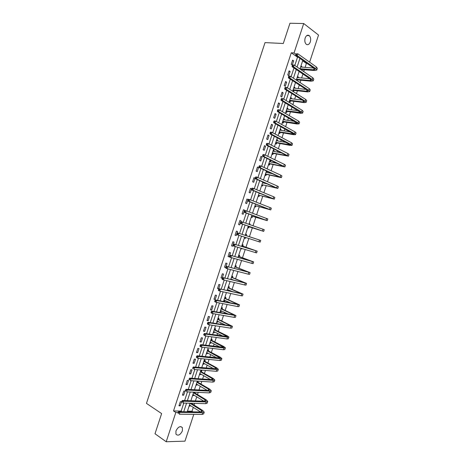 <?xml version="1.0" encoding="UTF-8"?>
<svg xmlns="http://www.w3.org/2000/svg" width="465" height="465" viewBox="0 0 465 465"><rect width="100%" height="100%" fill="white"/><g stroke="black" fill="none" stroke-linecap="round" stroke-linejoin="round"><path stroke-width="0.7" d="M175.939 430.968C178.095 426.8 180.24 425.696 182.39 427.649L182.396 430.863C180.251 435.037 178.101 436.135 175.939 434.165L175.939 430.968M305.162 38.008C306.22 35.433 307.58 34.643 309.242 35.631C310.672 37.101 311.033 39.188 310.324 41.891C309.266 44.477 307.9 45.262 306.226 44.251C304.813 42.78 304.459 40.699 305.162 38.008M193.777 414.367L184.971 441.146L166.197 441.75L155.002 433.752L161.628 413.588L146.463 403.382L265.027 42.611L283.29 43.501L289.951 23.25L303.715 23.529L318.537 35.067L309.62 62.165M305.11 67.373L306.406 63.438L307.144 63.49M187.436 411.153L192.016 411.229L193.283 407.369M194.039 405.067L194.603 403.358M195.416 400.894L196.753 396.814M197.497 394.553L198.212 392.379M199.008 389.961L200.229 386.264M200.961 384.038L201.827 381.399M202.606 379.022L203.699 375.708M204.42 373.517L205.437 370.413M206.204 368.088L207.169 365.153M207.878 363.002L209.052 359.428M209.802 357.149L210.645 354.597M211.337 352.482L212.668 348.442M213.4 346.21L214.115 344.036M214.795 341.961L216.277 337.456M216.998 335.265L217.591 333.475M218.259 331.44L219.893 326.465M220.596 324.326L221.061 322.913M221.718 320.914L223.508 315.473M224.2 313.381L224.537 312.352M225.182 310.393L227.123 304.482M227.798 302.436L228.013 301.791M228.641 299.867L230.739 293.491M232.105 289.335L234.354 282.499M235.569 278.808L237.97 271.502M239.033 268.282L241.591 260.505M242.498 257.75L245.206 249.507M245.962 247.217L248.827 238.504M249.426 236.679L252.332 227.838M253.024 225.74L255.797 217.3M256.639 214.737L259.267 206.762M260.261 203.734L262.731 196.224M263.882 192.731L266.195 185.686M267.503 181.722L269.665 175.142M270.293 173.23L270.456 172.748M271.124 170.713L273.129 164.598M273.775 162.651L274.059 161.785M274.745 159.704L276.599 154.06M277.256 152.067L277.663 150.817M278.366 148.695L280.07 143.511M280.732 141.488L281.273 139.855M281.988 137.681L283.54 132.967M284.214 130.903L284.876 128.886M285.609 126.666L287.004 122.417M287.696 120.319L288.486 117.918M289.23 115.651L290.474 111.873M291.177 109.728L292.096 106.95M292.857 104.637L293.944 101.324M294.665 99.144L295.705 95.976M296.478 93.616L297.414 90.768M298.146 88.553L299.309 85.008M300.105 82.596L300.884 80.218M301.628 77.963L302.918 74.034M303.726 71.575L304.36 69.663M192.016 411.229L192.981 411.845M306.406 63.438L302.657 60.799M300.971 65.925L301.832 66.518L301.64 67.094M297.513 76.446L298.373 77.021L298.17 77.638M297.176 80.672L297.402 79.968M294.054 86.967L294.92 87.525L294.705 88.181M292.723 91.012L293.589 91.564L293.95 90.472M290.59 97.487L291.468 98.028L291.235 98.72M289.265 101.533L290.137 102.068L290.497 100.975M287.132 108.008L288.009 108.525L287.771 109.258M285.801 112.053L286.684 112.565L287.045 111.472M283.673 118.523L284.557 119.028L284.307 119.796M282.342 122.568L283.231 123.068L283.592 121.975M280.215 129.038L281.104 129.526L280.843 130.334M278.884 133.083L279.779 133.565L280.139 132.473M276.756 139.552L277.651 140.023L277.378 140.866M275.425 143.598L276.326 144.063L276.687 142.97M273.298 150.067L274.199 150.52L273.914 151.398M271.973 154.113L272.874 154.554L273.234 153.462M269.845 160.582L270.752 161.012L270.45 161.93M268.514 164.622L269.421 165.052L269.781 163.959M266.387 171.091L267.299 171.509L266.986 172.463M265.056 175.136L265.968 175.543L266.329 174.451M261.597 185.645L262.522 186.035L262.882 184.942M263.521 182.995L263.731 182.356M258.145 196.154L259.069 196.526L259.429 195.434M254.686 206.658L255.622 207.018L255.977 205.925M252.565 213.121L253.466 213.563M251.234 217.167L252.169 217.504L252.53 216.411M249.106 223.63L250.048 223.956L249.827 224.63M247.781 227.67L248.723 227.99L249.083 226.897M245.654 234.133L246.601 234.441L246.241 235.534M245.276 238.475L244.328 238.161L245.276 238.475L245.607 237.47M242.201 244.637L243.154 244.927L242.794 246.02M240.87 248.67L241.823 248.961L241.969 248.531M238.748 255.134L239.702 255.413L239.347 256.5M235.29 265.637L236.255 265.893L235.9 266.986M231.837 276.134L232.808 276.373L232.454 277.466M231.704 279.744L231.82 279.389M228.385 286.632L229.361 286.853L229.007 287.945M228.083 290.753L228.356 289.91M224.938 297.129L225.914 297.333L225.56 298.425M223.607 301.163L224.589 301.361L224.897 300.425M221.485 307.621L222.473 307.813L222.113 308.9M220.154 311.66L221.148 311.841L221.439 310.94M218.033 318.112L219.027 318.287L218.666 319.374M216.707 322.152L217.701 322.315L217.986 321.454M214.58 328.61L215.58 328.761L215.219 329.848M213.255 332.644L214.255 332.789L214.528 331.964M211.133 339.095L212.133 339.235L211.778 340.322M209.808 343.135L210.814 343.263L211.069 342.473M207.681 349.587L208.692 349.709L208.332 350.796M206.355 353.621L207.367 353.731L207.611 352.987M204.234 360.079L205.245 360.177L204.891 361.264M202.909 364.112L203.926 364.205L204.158 363.491M200.781 370.564L201.804 370.646L201.444 371.738M199.456 374.598L200.479 374.674L200.7 374M196.009 385.084L197.038 385.142L197.247 384.503M198.003 382.207L198.346 381.172M192.562 395.564L193.597 395.61L193.795 395.012M194.562 392.669L194.713 392.216M189.116 406.05L190.156 406.073L190.336 405.515M294.798 65.466L297.519 57.183L291.282 52.789L173.521 410.944L181.152 411.06L183.785 403.056M184.605 400.545L187.459 391.885M188.267 389.42L191.132 380.707M191.923 378.295L194.806 369.536M195.585 367.164L198.479 358.358M199.247 356.033L202.159 347.181M202.903 344.902L205.832 335.997M206.565 333.771L209.512 324.82M210.227 322.64L213.185 313.637M213.888 311.503L216.864 302.453M217.55 300.367L220.544 291.264M221.212 289.23L224.223 280.081M224.874 278.087L227.902 268.892M228.542 266.951L231.582 257.703M232.204 255.808L235.261 246.514M235.865 244.666L238.94 235.319M239.533 233.517L242.614 224.159M243.212 222.328L246.276 213.011M246.892 211.133L249.943 201.862M250.577 199.938L253.611 190.714M254.256 188.738L257.279 179.56M257.941 177.543L260.946 168.406M261.626 166.342L264.614 157.251M265.306 155.136L268.282 146.097M268.991 143.935L271.949 134.937M272.676 132.728L275.623 123.777M276.361 121.522L279.291 112.617M280.046 110.31L282.958 101.457M283.737 99.103L286.632 90.291M287.422 87.891L290.305 79.131M291.107 76.678L293.973 67.966M292.601 60.136L291.253 64.251L292.293 64.961L293.642 60.857L292.601 60.136M289.085 70.831L287.736 74.941L288.782 75.632L290.137 71.529L289.085 70.831M285.568 81.52L284.22 85.636L285.278 86.304L286.626 82.2L285.568 81.52M282.057 92.215L280.703 96.325L281.767 96.976L283.115 92.872L282.057 92.215M278.541 102.904L277.187 107.014L278.262 107.642L279.61 103.538L278.541 102.904M275.024 113.594L273.67 117.703L274.751 118.308L276.1 114.21L275.024 113.594M271.508 124.283L270.159 128.392L271.246 128.974L272.595 124.876L271.508 124.283M267.997 134.966L266.643 139.082L267.735 139.64L269.084 135.542L267.997 134.966M264.48 145.655L263.132 149.765L264.23 150.305L265.579 146.202L264.48 145.655M260.97 156.339L259.621 160.448L260.726 160.966L262.074 156.868L260.97 156.339M257.459 167.022L256.105 171.132L257.221 171.626L258.569 167.528L257.459 167.022M253.942 177.7L252.594 181.809L253.716 182.286L255.064 178.188L253.942 177.7M250.432 188.383L249.083 192.493L250.211 192.946L251.559 188.848L250.432 188.383M246.921 199.061L245.572 203.17L246.706 203.6L248.054 199.502L246.921 199.061M243.41 209.738L242.062 213.848L243.201 214.26L244.549 210.163L243.41 209.738M239.899 220.416L238.551 224.519L239.696 224.915L241.044 220.817L239.899 220.416M236.389 231.088L235.04 235.197L236.197 235.563L237.539 231.465L236.389 231.088M232.878 241.765L231.529 245.869L232.692 246.218L234.04 242.12L232.878 241.765M229.373 252.437L228.019 256.541L229.193 256.866L230.535 252.774L229.373 252.437M225.862 263.109L224.514 267.212L225.688 267.514L227.036 263.423L225.862 263.109M222.351 273.775L221.003 277.878L222.189 278.163L223.531 274.071L222.351 273.775M218.846 284.446L217.498 288.55L218.684 288.812L220.032 284.719L218.846 284.446M215.336 295.112L213.987 299.216L215.185 299.454L216.533 295.362L215.336 295.112M211.831 305.778L210.482 309.882L211.685 310.103L213.034 306.005L211.831 305.778M208.326 316.444L206.977 320.542L208.186 320.745L209.529 316.648L208.326 316.444M204.815 327.104L203.467 331.208L204.687 331.382L206.03 327.29L204.815 327.104M201.31 337.764L199.962 341.868L201.188 342.025L202.531 337.933L201.31 337.764M197.805 348.43L196.457 352.528L197.689 352.662L199.037 348.57L197.805 348.43M194.3 359.085L192.952 363.188L194.19 363.299L195.538 359.213L194.3 359.085M190.795 369.745L189.447 373.843L190.697 373.936L192.039 369.849L190.795 369.745M187.29 380.399L185.948 384.503L187.197 384.572L188.54 380.48L187.29 380.399M183.791 391.059L182.443 395.157L183.698 395.204L185.047 391.117L183.791 391.059M180.286 401.714L178.938 405.811L180.205 405.84L181.548 401.748L180.286 401.714M166.197 441.75L175.828 412.455L178.142 412.484M173.521 410.944L175.828 412.455M291.282 52.789L294.037 52.958L303.715 23.529M295.926 54.289L294.037 52.958M183.739 411.711L186.558 403.132M187.383 400.632L190.22 392.007M191.022 389.56L193.876 380.887M194.666 378.481L197.532 369.756M198.311 367.402L201.194 358.631M201.955 356.324L204.856 347.5M205.6 345.239L208.512 336.375M209.244 334.155L212.174 325.238M212.889 323.07L215.836 314.108M216.533 311.986L219.497 302.971M220.178 300.896L223.159 291.84M223.828 289.811L226.821 280.697M227.472 278.721L230.483 269.56M231.122 267.625L234.151 258.424M234.767 256.535L237.813 247.281M238.417 245.439L241.475 236.139M242.067 234.343L245.131 225.025M245.729 223.206L248.781 213.929M249.397 212.057L252.431 202.827M253.059 200.915L256.081 191.725M256.727 189.767L259.732 180.623M260.394 178.612L263.388 169.522M264.062 167.464L267.038 158.414M267.73 156.31L270.688 147.306M271.397 145.156L274.344 136.198M275.065 133.996L277.994 125.091M278.738 122.841L281.651 113.977M282.406 111.681L285.307 102.864M286.074 100.521L288.957 91.75M289.747 89.361L292.613 80.637M293.415 78.196L296.269 69.517M297.089 67.03L299.925 58.404M302.785 60.415L299.96 69M299.146 71.471L296.31 80.102M295.513 82.526L292.659 91.204M291.881 93.581L289.009 102.3M288.242 104.631L285.359 113.402M284.609 115.686L281.709 124.498M280.976 126.73L278.058 135.594M277.343 137.78L274.414 146.684M273.711 148.829L270.764 157.78M270.078 159.873L267.119 168.871M266.445 170.917L263.469 179.961M262.812 181.96L259.825 191.045M259.179 192.998L256.174 202.136M255.552 204.036L252.53 213.22M251.92 215.074L248.885 224.304M248.293 226.112L245.241 235.377M244.654 237.162L241.614 246.415M241.015 248.24L237.987 257.447M237.371 259.325L234.36 268.479M233.726 270.403L230.733 279.506M230.082 281.476L227.1 290.538M226.438 292.555L223.479 301.564M222.799 303.628L219.852 312.59M219.155 314.7L216.225 323.617M215.516 325.773L212.598 334.637M211.877 336.84L208.977 345.658M208.233 347.907L205.35 356.678M204.594 358.974L201.729 367.699M200.956 370.041L198.102 378.713M197.317 381.108L194.48 389.734M193.678 392.169L190.859 400.749M190.04 403.231L187.238 411.757M297.519 57.183L298.263 57.23M181.152 411.06L182.117 411.688M292.398 60.764L293.642 60.857M300.803 66.437L301.832 66.518M297.356 76.928L298.373 77.021M288.893 71.418L290.137 71.529M293.903 87.414L294.92 87.525M285.388 82.073L286.626 82.2M290.456 97.906L291.468 98.028M281.889 92.727L283.115 92.872M287.01 108.392L288.009 108.525M278.384 103.375L279.61 103.538M283.557 118.877L284.557 119.028M274.885 114.03L276.1 114.21M280.11 129.357L281.104 129.526M271.38 124.678L272.595 124.876M276.663 139.843L277.651 140.023M267.881 135.321L269.084 135.542M273.217 150.323L274.199 150.52M264.382 145.969L265.579 146.202M269.77 160.803L270.752 161.012M260.877 156.612L262.074 156.868M266.323 171.283L267.299 171.509M257.378 167.255L258.569 167.528M253.878 177.897L255.064 178.188M250.379 188.54L251.559 188.848M246.88 199.177L248.054 199.502M252.542 213.185L253.501 213.47M243.387 209.82L244.549 210.163M249.095 223.659L250.048 223.956M239.888 220.451L241.044 220.817M235.046 235.18L236.197 235.563M240.887 248.63L241.823 248.961M231.547 245.811L232.692 246.218M228.053 256.447L229.193 256.866M224.554 267.079L225.688 267.514M221.061 277.704L222.189 278.163M217.568 288.335L218.684 288.812M223.677 300.96L224.589 301.361M214.074 298.96L215.185 299.454M220.236 311.422L221.148 311.841M210.575 309.585L211.685 310.103M216.795 321.885L217.701 322.315M207.082 320.211L208.186 320.745M213.354 332.341L214.255 332.789M203.589 330.836L204.687 331.382M209.913 342.798L210.814 343.263M200.095 341.461L201.188 342.025M206.477 353.261L207.367 353.731M196.608 352.081L197.689 352.662M203.036 363.717L203.926 364.205M193.115 362.7L194.19 363.299M199.595 374.168L200.479 374.674M189.621 373.319L190.697 373.936M196.16 384.625L197.038 385.142M186.134 383.933L187.197 384.572M192.725 395.076L193.597 395.61M182.64 394.547L183.698 395.204M189.284 405.526L190.156 406.073M179.153 405.166L180.205 405.84M296.071 53.853L295.833 54.574L296.408 54.608L296.647 53.894L296.071 53.853L297.821 53.777L297.234 55.579L315.845 68.733L316.764 70.076L314.602 70.506L300.716 69.517M300.617 67.012L313.602 68.041M301.058 69.39L300.059 68.71L313.602 69.802L315.038 69.517L314.421 68.617L295.787 55.486L295.833 54.574M296.647 53.894L297.821 53.777L316.415 66.995L317.333 68.349L316.799 69.977M296.408 54.608L297.234 55.579L295.787 55.486M292.38 65.083L292.142 65.803L292.718 65.844L292.95 65.129L292.38 65.083L294.13 65.007L293.537 66.809L312.288 79.556L313.224 80.84L311.085 81.206L297.6 79.899L296.56 80.265M297.152 77.545L309.853 78.736M296.6 79.23L310.074 80.526L311.498 80.276L310.864 79.422L292.101 66.693L292.142 65.803M292.95 65.129L294.13 65.007L312.858 77.824L313.788 79.114L313.253 80.747M292.718 65.844L293.537 66.809L292.101 66.693M296.594 79.236L297.6 79.899M288.689 76.306L288.451 77.027L289.021 77.08L289.259 76.359L288.689 76.306L289.009 76.103L290.439 76.237L289.846 78.039L308.725 90.379L309.684 91.599L307.563 91.901L294.147 90.408L292.77 90.867M293.688 88.071L306.069 89.414M293.136 89.757L306.545 91.245L307.952 91.041L307.313 90.227L288.416 77.899L288.451 77.027M289.259 76.359L290.439 76.237L309.295 88.646L310.248 89.879L309.707 91.512M289.021 77.08L289.846 78.039L288.416 77.899M293.136 89.762L294.147 90.408M284.999 87.53L284.76 88.251L285.33 88.315L285.562 87.594L284.999 87.53L285.324 87.31L286.748 87.466L286.155 89.263L305.162 101.201L306.139 102.364L304.046 102.602L290.695 100.911L289.323 101.358M290.23 98.592L302.25 100.08M290.695 100.911L289.672 100.283L303.023 101.963L304.412 101.806L303.761 101.027L284.737 89.106L284.76 88.251M285.562 87.594L286.748 87.466L305.738 99.469L306.708 100.638L306.168 102.283M285.33 88.315L286.155 89.263L284.737 89.106M281.308 98.754L281.069 99.475L281.633 99.545L281.871 98.824L281.308 98.754L281.639 98.51L283.057 98.69L282.464 100.487L301.605 112.024L302.599 113.123L300.529 113.297L287.236 111.414L285.87 111.844M286.766 109.118L298.379 110.728M287.236 111.414L286.213 110.809L300.872 112.565L281.052 100.306L281.069 99.475M281.871 98.824L283.057 98.69L302.174 110.286L303.168 111.402L302.628 113.047M281.633 99.545L282.464 100.487L281.052 100.306M283.371 119.453L283.673 119.697M277.617 109.972L277.378 110.693L277.942 110.775L278.18 110.054L277.617 109.972L277.96 109.717L279.366 109.914L278.773 111.71L298.048 122.841L299.059 123.882L297.007 123.986L283.784 121.911L282.424 122.33M283.307 119.639L294.45 121.353M283.784 121.911L282.749 121.33L297.333 123.324L277.367 111.513L277.378 110.693M278.18 110.054L279.366 109.914L298.617 121.109L299.629 122.161L299.082 123.818M277.942 110.775L278.773 111.71L277.367 111.513M279.918 129.938L280.285 130.235M273.926 121.196L273.687 121.911L274.251 122.004L274.49 121.284L273.926 121.196L274.274 120.917L275.675 121.138L275.082 122.934L294.485 133.658L295.525 134.641L293.491 134.681L280.331 132.415L278.977 132.81M279.849 130.165L290.445 131.955M280.331 132.415L279.291 131.851L293.799 134.077L273.682 122.714L273.687 121.911M274.49 121.284L275.675 121.138L295.06 131.926L296.089 132.92L295.542 134.583M274.251 122.004L275.082 122.934L273.682 122.714M276.472 140.424L276.896 140.779M270.241 132.415L270.002 133.13L270.56 133.228L270.793 132.508L270.241 132.415L270.589 132.118L271.984 132.356L271.391 134.158L290.927 144.476L291.985 145.4L289.974 145.371L276.878 142.912L275.53 143.296M276.384 140.686L286.33 142.517M276.878 142.912L275.832 142.371L290.259 144.836L270.002 133.908L270.002 133.13M270.793 132.508L271.984 132.356L291.497 142.743L292.549 143.673L292.003 145.342M270.56 133.228L271.391 134.158L270.002 133.908M273.025 150.904L273.501 151.317M266.55 143.627L266.311 144.348L266.869 144.452L267.102 143.737L266.55 143.627L266.91 143.313L268.293 143.58L267.701 145.376L288.445 156.153L273.426 153.415L272.083 153.776M272.926 151.201L282.063 153.031M273.426 153.415L272.374 152.892L286.719 155.589L266.317 145.109L266.311 144.348M267.102 143.737L268.293 143.58L287.94 153.555L289.015 154.432L288.463 156.106M266.869 144.452L267.701 145.376L266.317 145.109M269.578 161.384L270.113 161.861M262.865 154.845L262.626 155.566L263.178 155.676L263.411 154.961L262.865 154.845L263.225 154.508L264.602 154.799L264.015 156.595L284.906 166.906L269.973 163.907L268.636 164.255M269.468 161.721L277.588 163.477M269.973 163.907L268.915 163.407L283.185 166.342L262.638 156.304L262.626 155.566M263.411 154.961L264.602 154.799L284.382 164.372L285.475 165.185L284.923 166.865M263.178 155.676L264.015 156.595L262.638 156.304M266.131 171.864L266.724 172.405M259.174 166.057L258.935 166.778L259.487 166.9L259.72 166.179L259.174 166.057L259.546 165.703L260.917 166.011L260.324 167.813L281.372 177.659L266.521 174.404L265.19 174.735M266.009 172.236L272.786 173.811M265.457 173.922L279.645 177.095L258.959 167.499L258.935 166.778M259.72 166.179L260.917 166.011L280.825 175.183L281.935 175.939L281.383 177.624M259.487 166.9L260.324 167.813L258.959 167.499M265.457 173.927L266.521 174.404M262.684 182.338L263.335 182.948M255.488 177.27L255.25 177.99L255.797 178.124L256.035 177.403L255.488 177.27L255.866 176.898L257.226 177.229L256.639 179.025L277.832 188.412L263.068 184.901L261.743 185.21M262.551 182.751L267.456 183.971M263.068 184.901L276.111 187.848L255.273 178.694L255.25 177.99M256.035 177.403L257.226 177.229L277.268 185.994L278.401 186.686L277.843 188.383M255.797 178.124L256.639 179.025L255.273 178.694M259.615 193.178L259.941 193.492M251.803 188.482L251.565 189.203L252.106 189.342L252.344 188.621L251.803 188.482L252.187 188.093L253.541 188.441L252.948 190.237L274.298 199.16L259.621 195.393L258.296 195.689M259.092 193.266L261.173 193.818M259.621 195.393L272.571 198.596L251.594 189.883L251.565 189.203M252.344 188.621L253.541 188.441L273.716 196.805L274.862 197.439L274.304 199.136M252.106 189.342L252.948 190.237L251.594 189.883M248.112 199.688L247.88 200.409L248.42 200.56L248.653 199.84L248.112 199.688L248.502 199.282L249.856 199.654L249.263 201.45L270.758 209.913L256.169 205.885L254.849 206.164M256.169 205.885L269.037 209.343L247.915 201.078L247.88 200.409M248.653 199.84L249.856 199.654L270.159 207.617L271.328 208.186L270.764 209.895M248.42 200.56L249.263 201.45L247.915 201.078M244.427 210.901L244.195 211.616L244.73 211.778L244.968 211.058L244.427 210.901L244.823 210.471L246.165 210.866L245.578 212.662L267.224 220.66L252.716 216.376L251.408 216.638M252.716 216.376L265.503 220.09L244.235 212.267L244.195 211.616M244.968 211.058L246.165 210.866L267.794 218.934L267.23 220.648M244.73 211.778L245.578 212.662L244.235 212.267M240.742 222.107L240.51 222.822L241.039 222.991L241.277 222.276L240.742 222.107L241.149 221.66L242.48 222.078L241.887 223.874L263.69 231.401L249.269 226.862L247.961 227.106M249.269 226.862L261.964 230.838L240.556 223.45L240.51 222.822M241.277 222.276L242.48 222.078L264.254 229.681L263.69 231.401M241.039 222.991L241.887 223.874L240.556 223.45M245.462 234.709L246.369 235.674L245.264 235.313L258.999 239.859L237.47 232.843L260.72 240.428L246.369 235.674M245.45 237.417L244.52 237.58M237.592 233.488L237.057 233.308L236.825 234.029L237.353 234.203L237.592 233.488L238.795 233.285L238.202 235.081L260.156 242.149L260.72 240.428M237.353 234.203L238.202 235.081L236.877 234.639L236.825 234.029M237.057 233.308L237.47 232.843M242.021 245.183L242.922 246.159L241.812 245.816L255.465 250.606L233.79 244.032L257.186 251.17L242.922 246.159M233.901 244.7L233.378 244.514L233.139 245.235L233.668 245.421L233.901 244.7L235.11 244.491L234.517 246.287L255.372 252.565L256.622 252.89L257.186 251.176M233.668 245.421L234.517 246.287L233.203 245.822L233.139 245.235M233.378 244.514L233.79 244.032M238.574 255.651L239.475 256.645L238.353 256.325L251.931 261.347L230.111 255.215L253.652 261.911L239.475 256.645M230.216 255.913L229.693 255.715L229.454 256.436L229.983 256.628L230.216 255.913L231.425 255.698L230.832 257.494L251.815 263.37L253.088 263.632L253.646 261.929M229.983 256.628L230.832 257.494L229.524 257.006L229.454 256.436M229.693 255.715L230.111 255.215M235.133 266.12L236.028 267.131L234.901 266.829L248.397 272.083L226.438 266.399L250.118 272.653L236.028 267.131M226.531 267.119L226.007 266.916L225.775 267.637L226.292 267.84L226.531 267.119L227.74 266.904L227.153 268.694L248.264 274.17L249.554 274.373L250.112 272.676M226.292 267.84L227.153 268.694L225.845 268.189L225.775 267.637M226.007 266.916L226.438 266.399M231.692 276.582L232.576 277.611L231.448 277.332L244.863 282.825L222.758 277.576L246.584 283.394L232.576 277.611M231.68 279.337L230.75 279.453M230.89 279.017L234.18 280.343M222.845 278.332L222.328 278.117L222.09 278.837L222.607 279.047L222.845 278.332L224.054 278.105L223.467 279.901L244.712 284.969L246.02 285.115L246.578 283.418M222.607 279.047L223.467 279.901L222.171 279.366L222.09 278.837M222.328 278.117L222.758 277.576M228.251 287.05L229.129 288.097L227.99 287.835L241.329 293.56L219.085 288.759L243.056 294.13L229.129 288.097M228.152 289.823L227.309 289.916M227.437 289.521L232.913 291.828M219.16 289.538L218.643 289.317L218.405 290.032L218.922 290.253L219.16 289.538L220.375 289.306L219.782 291.102L241.161 295.763L242.486 295.85L243.044 294.165M218.922 290.253L219.782 291.102L218.492 290.549L218.405 290.032M218.643 289.317L219.085 288.759M224.81 297.513L225.682 298.577L224.537 298.338L237.801 304.302L215.405 299.937L216.69 300.506L239.522 304.871L225.682 298.577M224.624 300.303L223.868 300.378M223.985 300.024L230.919 303.064M215.475 300.739L214.964 300.512L214.725 301.227L215.237 301.459L215.475 300.739L216.69 300.506L216.103 302.302L237.609 306.563L238.958 306.592L239.51 304.906M215.237 301.459L216.103 302.302L214.818 301.727L214.725 301.227M214.964 300.512L215.405 299.937M221.369 307.975L222.235 309.056L221.084 308.836L234.267 315.038L211.732 311.108L213.011 311.701L235.988 315.607L222.235 309.056M221.102 310.783L220.427 310.841M220.532 310.521L228.495 314.166M211.79 311.945L211.279 311.707L211.046 312.428L211.558 312.66L211.79 311.945L213.011 311.701L212.418 313.497L234.058 317.357L235.424 317.328L235.976 315.648M211.558 312.66L212.418 313.497L211.145 312.904L211.046 312.428M211.279 311.707L211.732 311.108M217.928 318.438L218.788 319.531L217.632 319.333L230.739 325.767L208.058 322.286L209.326 322.902L232.459 326.337L218.788 319.531M217.579 321.263L216.986 321.303M217.079 321.019L225.804 325.169M208.105 323.146L207.599 322.902L207.361 323.617L207.872 323.867L208.105 323.146L209.326 322.902L208.739 324.692L230.506 328.15L231.89 328.058L232.442 326.389M207.872 323.867L208.739 324.692L207.466 324.076L207.361 323.617M207.599 322.902L208.058 322.286M214.487 328.9L215.347 330.011L214.179 329.83L227.205 336.503L204.385 333.457L205.646 334.097L227.525 337.212L228.925 337.073L227.304 335.875L215.347 330.011M214.057 331.731L213.545 331.766M213.627 331.516L222.933 336.119M204.426 334.347L203.92 334.091L203.682 334.812L204.187 335.067L204.426 334.347L205.646 334.097L205.053 335.893L226.955 338.944L228.362 338.793L228.908 337.131M204.187 335.067L205.053 335.893L203.682 334.812M203.92 334.091L204.385 333.457M211.046 339.357L211.901 340.485L210.726 340.328L223.677 347.233L200.711 344.635L201.961 345.292L223.973 348.006L225.397 347.803L223.799 346.541L211.901 340.485M210.54 342.199L210.104 342.223M210.174 342.013L219.933 347.018M200.741 345.547L200.241 345.286L200.002 346.001L200.502 346.268L200.741 345.547L201.961 345.292L201.374 347.082L223.403 349.732L224.833 349.523L225.374 347.867M200.502 346.268L201.374 347.082L200.119 346.425L200.002 346.001M200.241 345.286L200.711 344.635M207.605 349.814L208.454 350.959L207.274 350.825M207.274 350.831L220.148 357.963L197.038 355.801L198.282 356.481L220.422 358.794L221.869 358.532L220.288 357.207L208.454 350.959M207.018 352.668L206.663 352.679M206.722 352.511L216.835 357.887M197.061 356.748L196.561 356.475L196.323 357.19L196.823 357.463L197.061 356.748L198.282 356.481L197.695 358.277L219.858 360.526L221.299 360.253L221.846 358.608M196.823 357.463L197.695 358.277L196.323 357.19M196.561 356.475L197.038 355.801M204.17 360.27L205.013 361.433L203.827 361.317M203.821 361.322L215.586 367.763L216.614 368.693L193.364 366.972L194.603 367.675L216.876 369.582L218.335 369.262L216.777 367.873L205.013 361.433M203.269 363.002L213.668 368.733M193.376 367.943L192.882 367.664L192.644 368.379L193.144 368.664L193.376 367.943L194.603 367.675L194.015 369.466L216.306 371.314L217.771 370.983L218.312 369.344M193.144 368.664L192.644 368.379M192.882 367.664L193.364 366.972M200.729 370.727L201.566 371.907L200.374 371.808M200.374 371.814L212.069 378.452L213.086 379.417L212.098 379.673L189.691 378.138L190.923 378.865L213.325 380.37L214.807 379.992L213.272 378.533L201.566 371.907M199.822 373.494L210.447 379.556M189.697 379.138L189.203 378.847L188.964 379.568L189.458 379.858L189.697 379.138L190.923 378.865L190.336 380.655L212.755 382.102L214.243 381.713L214.778 380.074M189.458 379.858L188.964 379.568M189.203 378.847L189.691 378.138M197.294 381.178L198.125 382.375L196.922 382.3M196.922 382.306L208.553 389.129L209.558 390.147L208.553 390.437L186.017 389.31L187.244 390.054L209.779 391.158L211.279 390.716L209.767 389.193L198.125 382.375M196.369 383.985L207.187 390.368M186.012 390.333L185.523 390.036L185.291 390.751L185.779 391.048L186.012 390.333L187.244 390.054L186.657 391.844L209.209 392.884L210.715 392.437L211.25 390.809M185.779 391.048L185.291 390.751M185.523 390.036L186.017 389.31M194.236 392.193L194.678 392.844L193.475 392.791M193.469 392.797L205.042 399.813L206.03 400.871L205.013 401.202L182.35 400.47L183.565 401.237L206.228 401.94L207.75 401.446L206.257 399.853L194.678 392.844M192.917 394.477L203.891 401.167M182.332 401.528L181.844 401.219L181.612 401.934L182.1 402.242L182.332 401.528L183.565 401.237L182.978 403.033L205.664 403.672L207.187 403.161L207.721 401.539M182.1 402.242L181.612 401.934M181.844 401.219L182.35 400.47M191.202 403.265L190.022 403.277L201.531 410.49L202.502 411.595L201.473 411.967L178.676 411.635L179.885 412.426L202.682 412.728L204.222 412.17L202.752 410.514L191.237 403.312M189.47 404.969L200.566 411.949M178.653 412.717L178.171 412.403L177.932 413.118L178.421 413.432L178.653 412.717L179.885 412.426L179.298 414.216L202.112 414.454L203.658 413.885L204.187 412.269M178.421 413.432L177.932 413.118M178.171 412.403L178.676 411.635M314.073 68.372L313.602 69.802M316.415 66.995L315.845 68.733M310.515 79.184L310.074 80.526M312.858 77.824L312.288 79.556M306.958 89.995L306.545 91.245M309.295 88.646L308.725 90.379M303.401 100.8L303.023 101.963M305.738 99.469L305.162 101.201M299.849 111.612L299.495 112.681M302.174 110.286L301.605 112.024M296.292 122.417L295.973 123.394M298.617 121.109L298.048 122.841M292.741 133.222L292.45 134.106M295.06 131.926L294.485 133.658M289.184 144.028L288.922 144.818M291.497 142.743L290.927 144.476M285.632 154.828L285.4 155.531M287.94 153.555L287.37 155.293M282.081 165.627L281.877 166.238M284.382 164.372L283.813 166.104M278.523 176.427L278.355 176.95M280.825 175.183L280.256 176.915M274.972 187.226L274.832 187.657M277.268 185.994L276.698 187.726M271.421 198.026L271.31 198.363M273.716 196.805L273.147 198.538M270.159 207.617L269.59 209.343M266.602 218.422L266.032 220.154M263.05 229.228L262.481 230.96M259.493 240.033L258.924 241.765M255.942 250.833L255.372 252.565M252.385 261.638L251.815 263.37M248.833 272.438L248.264 274.17M243.718 282.249L243.59 282.621M245.282 283.237L244.712 284.969M240.196 292.944L240.045 293.409M241.73 294.037L241.161 295.763M236.679 303.633L236.499 304.191M238.179 304.831L237.609 306.563M233.163 314.328L232.948 314.974M234.627 315.625L234.058 317.357M229.646 325.018L229.402 325.756M231.076 326.424L230.506 328.15M226.13 335.707L225.856 336.538M227.525 337.212L226.955 338.944M222.613 346.396L222.311 347.314M223.973 348.006L223.403 349.732M219.096 357.079L218.765 358.091M220.422 358.794L219.858 360.526M215.586 367.763L215.219 368.867M216.876 369.582L216.306 371.314M212.069 378.452L211.674 379.643M213.325 380.37L212.755 382.102M208.553 389.129L208.134 390.414M209.779 391.158L209.209 392.884M205.042 399.813L204.588 401.19M206.228 401.94L205.664 403.672M201.531 410.49L201.049 411.961M202.682 412.728L202.112 414.454M182.39 427.649L180.792 426.574M309.242 35.631L306.848 35.543"/></g></svg>
